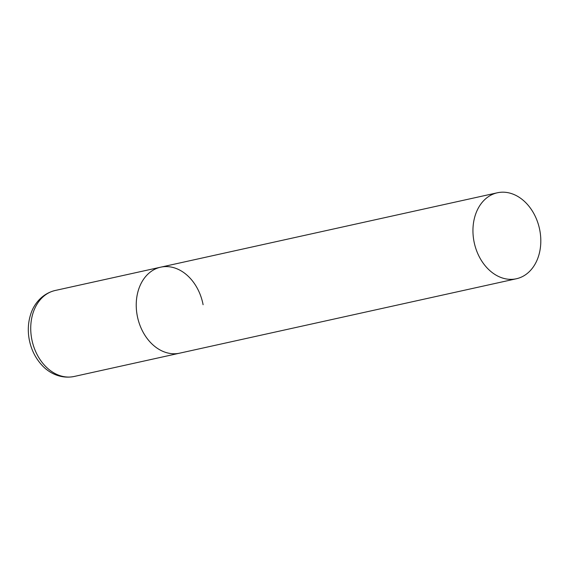 <?xml version="1.0" encoding="UTF-8"?>
<svg xmlns="http://www.w3.org/2000/svg" width="569" height="569" viewBox="0 0 569 569"><rect width="100%" height="100%" fill="white"/><g stroke="black" fill="none" stroke-linecap="round" stroke-linejoin="round"><path stroke-width="0.85" d="M516.382 278.76A44.033 33.365 77.5 0 0 539.64 229.442A44.033 33.365 77.5 0 0 498.707 192.521A44.033 33.365 77.5 0 0 497.377 192.777A44.033 33.365 77.5 0 0 474.119 242.095A44.033 33.365 77.5 0 0 515.052 279.016A44.033 33.365 77.5 0 0 516.382 278.76L74.162 376.479A44.033 33.365 -102.5 0 1 31.729 338.939A44.033 33.365 -102.5 0 1 55.157 290.496L160.664 267.181A44.033 33.365 77.5 0 0 137.406 316.499A44.033 33.365 77.5 0 0 178.339 353.427A44.033 33.365 77.5 0 0 179.669 353.171A44.033 33.365 -102.5 0 1 137.229 315.624A44.033 33.365 -102.5 0 1 160.664 267.181A44.033 33.365 -102.5 0 1 203.097 304.728M55.157 290.496C41.608 293.746 33.55 304.707 30.641 314.458C28.094 322.467 27.632 330.845 29.247 339.593C31.188 349.522 35.378 358.022 41.829 365.078C48.571 372.702 60.499 379.239 74.162 376.479M160.664 267.181L497.377 192.777"/></g></svg>
